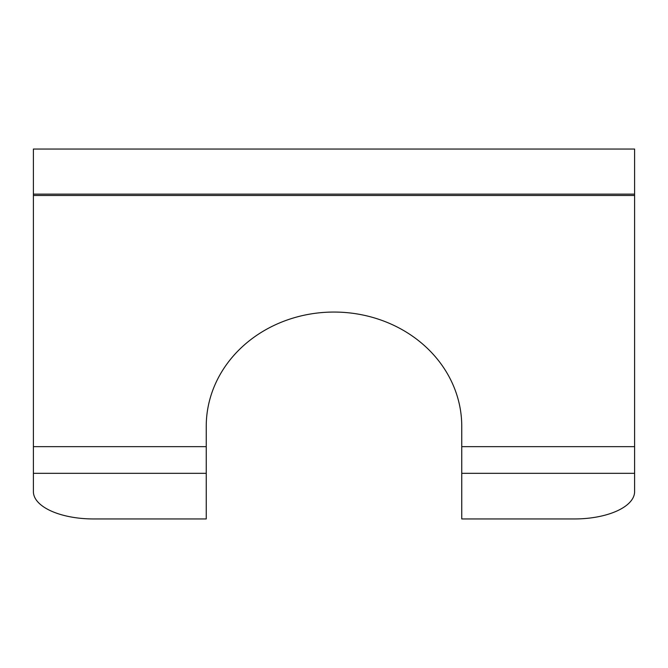 <?xml version="1.0" encoding="UTF-8"?>
<svg xmlns="http://www.w3.org/2000/svg" width="668" height="668" viewBox="0 0 668 668"><rect width="100%" height="100%" fill="white"/><g stroke="black" fill="none" stroke-linecap="round" stroke-linejoin="round"><path stroke-width="1" d="M206.245 446.65L33.4 446.65L33.4 491.648A60.12 27.305 0 0 0 93.52 518.952L206.245 518.952L206.245 426.326A127.755 114.27 0 0 1 334 312.056A127.755 114.27 0 0 1 461.755 426.326L461.755 518.952L574.48 518.952A60.12 27.305 0 0 0 634.6 491.648L634.6 446.65L461.755 446.65M33.4 446.65L33.4 195.482L634.6 195.482L634.6 446.65M33.4 195.482L33.4 149.047L634.6 149.047L634.6 195.482M33.4 194.137L634.6 194.137M33.4 473.328L206.245 473.328M461.755 473.328L634.6 473.328"/></g></svg>
